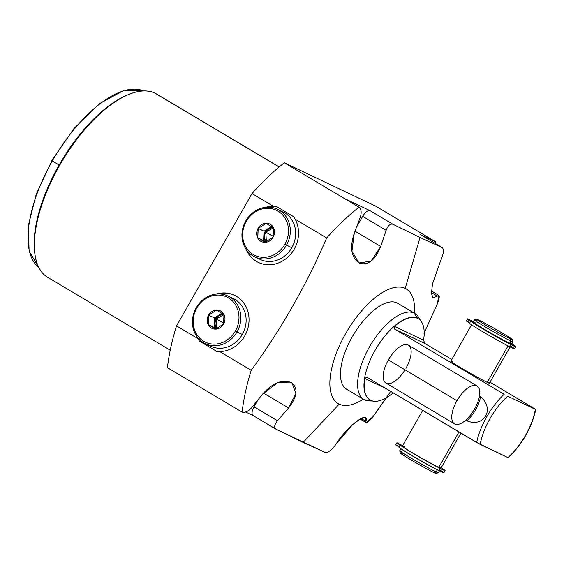 <?xml version="1.0" encoding="UTF-8"?>
<svg xmlns="http://www.w3.org/2000/svg" width="564" height="564" viewBox="0 0 564 564"><rect width="100%" height="100%" fill="white"/><g stroke="black" fill="none" stroke-linecap="round" stroke-linejoin="round"><path stroke-width="0.85" d="M34.764 253.017A105.214 46.29 -59.3 0 1 61.243 161.353A105.214 46.29 -59.3 0 1 129.135 94.315M391.028 390.922L373.03 416.648C368.44 422.309 366.064 423.874 365.909 421.343C369.653 409.161 346.451 426.885 336.137 443.946C332.154 449.621 328.643 452.525 325.604 452.659L276.036 429.183C273.857 427.59 274.344 424.777 277.488 420.758L288.585 407.991C297.496 396.436 298.391 387.926 291.264 382.477C282.042 379.05 272.334 383.09 262.154 394.596L251.636 407.744C248.371 411.36 245.199 412.813 242.111 412.108L167.423 367.693A171.957 75.654 -59.3 0 1 176.525 325.886L197.675 338.463A29.857 26.79 -64.6 0 1 196.476 335.954A29.857 26.79 -64.6 0 0 197.675 338.463L199.515 341.142A29.857 26.79 115.4 0 1 197.062 336.793A29.857 26.79 -64.6 0 0 199.515 341.142L217.02 351.548L219.685 351.555L251.213 370.301A171.957 75.654 120.7 0 0 242.111 412.108L167.423 367.693A171.957 75.654 -59.3 0 1 176.525 325.886L197.675 338.463L199.515 341.142L217.02 351.548L219.685 351.555A29.857 26.79 -64.6 0 0 248.992 317.997A29.857 26.79 -64.6 0 0 216.364 294.055A29.857 26.79 -64.6 0 1 234.469 295.268A29.857 26.79 -64.6 0 1 247.984 327.938A29.857 26.79 -64.6 0 1 219.685 351.555L251.213 370.301C281.246 329.101 306.407 284.989 326.69 237.973L295.162 219.227L293.872 216.816L276.367 206.403L273.152 206.142L252.002 193.565A171.957 75.654 -59.3 0 1 284.305 162.777L358.993 207.185A171.957 75.654 120.7 0 0 326.69 237.973A171.957 75.654 -59.3 0 1 358.993 207.185C361.312 209.237 361.75 212.593 360.29 217.246L354.284 233.073C349.567 247.688 351.252 257.706 359.338 263.127C368.088 265.736 375.215 260.18 380.714 246.468L386.114 230.309C388.011 225.494 390.281 223.478 392.918 224.268L420.025 237.493L442.486 247.737C444.164 249.993 443.523 254.371 440.554 260.878L432.454 284.087L431.481 293.414L432.955 298.06M405.206 288.408A66.658 29.328 -59.3 0 1 414.427 313.217A66.658 29.328 120.7 0 0 405.206 288.408L420.025 237.493L405.206 288.408A66.658 29.328 120.7 0 0 345.619 333.648A66.658 29.328 120.7 0 0 339.204 404.127A66.658 29.328 -59.3 0 1 345.619 333.648A66.658 29.328 -59.3 0 1 405.206 288.408M363.329 399.15A66.658 29.328 -59.3 0 1 339.204 404.127A66.658 29.328 120.7 0 0 363.329 399.15M398.515 303.799A49.992 21.996 120.7 0 0 396.957 302.875A49.992 21.996 120.7 0 0 352.267 336.807A49.992 21.996 120.7 0 0 347.452 389.661M253.095 415.548A8.333 3.666 -59.3 0 1 254.033 406.813L277.488 420.758C274.344 424.777 273.857 427.59 276.036 429.183L253.095 415.548A8.333 3.666 -59.3 0 0 253.229 415.619A8.333 3.666 -59.3 0 1 254.033 406.813L277.488 420.758L288.585 407.991L263.444 393.037L288.585 407.991L295.917 393.432L291.99 382.928L277.65 382.639L262.154 394.596L251.636 407.744C248.371 411.36 245.199 412.813 242.111 412.108A171.957 75.654 -59.3 0 1 251.213 370.301C281.246 329.101 306.407 284.989 326.69 237.973L295.162 219.227A29.857 26.79 -64.6 0 1 290.686 254.188A29.857 26.79 -64.6 0 1 258.368 262.422A29.857 26.79 -64.6 0 1 245.982 249.161A29.857 26.79 -64.6 0 0 283.142 260.646A29.857 26.79 -64.6 0 0 295.162 219.227L293.872 216.816L276.367 206.403A29.857 26.79 115.4 0 0 266.885 207.192A29.857 26.79 115.4 0 1 276.367 206.403L273.152 206.142L252.002 193.565L176.525 325.886L252.002 193.565A171.957 75.654 -59.3 0 1 284.305 162.777L375.723 206.163L435.746 241.857L420.124 234.441L442.486 247.737L420.025 237.493L392.918 224.268L370.111 210.703L344.329 198.465L284.305 162.777L375.723 206.163L435.746 241.857L435.584 243.627L435.746 241.857L420.124 234.441A8.333 3.666 -59.3 0 1 420.258 234.511A8.333 3.666 -59.3 0 1 420.384 234.596A8.333 3.666 120.7 0 0 420.124 234.441L442.486 247.737C444.164 249.993 443.523 254.371 440.554 260.878L432.482 283.946L431.474 293.273L432.884 298.011L437.347 296.093C439.871 294.478 439.878 297.059 437.375 303.834L424.199 332.816M170.236 350.195L47.616 277.284A106.603 46.904 -59.3 0 1 60.679 163.574A106.603 46.904 -59.3 0 1 154.888 93.116L279.138 167L154.888 93.116A106.603 46.904 -59.3 0 1 156.595 94.026L279.208 166.937M158.202 95.09A106.603 46.904 120.7 0 0 154.888 93.116A106.603 46.904 120.7 0 0 129.854 94.033A106.603 46.904 120.7 0 0 61.793 161.678A106.603 46.904 120.7 0 0 34.855 253.786A106.603 46.904 120.7 0 0 49.322 278.193M34.855 253.786L34.658 252.263A105.214 46.29 -59.3 0 1 61.243 161.353A105.214 46.29 -59.3 0 1 128.423 94.583L129.854 94.026M276.036 429.183L303.143 442.409L339.204 404.127L303.143 442.409L325.604 452.659C328.643 452.525 332.154 449.621 336.137 443.946L352.465 424.812L360.361 418.869L365.275 417.579L366.121 422.626L373.03 416.648L386.516 397.641M423.973 333.282L437.375 303.834L438.87 295.43L437.347 296.093L431.474 292.596L437.347 296.093M245.629 412.016L253.158 415.59L245.629 412.016M273.152 206.142A29.857 26.79 -64.6 0 0 265.863 207.27A29.857 26.79 -64.6 0 1 273.152 206.142M38.719 267.329A102.761 45.212 -59.3 0 1 52.332 160.973L59.114 165.005L52.332 160.973A102.761 45.212 -59.3 0 1 143.601 90.959A102.761 45.212 120.7 0 0 52.332 160.973L51.81 160.634L52.332 160.973A102.761 45.212 120.7 0 0 38.719 267.329M51.895 160.705A101.647 44.718 -59.3 0 1 51.916 160.677L36.272 194.023L28.341 225.558L29.116 251.107L38.726 267.343M254.033 406.813L258.037 399.791L254.033 406.813M361.087 418.474L365.909 421.343L361.087 418.474M344.329 198.465L370.111 210.703A8.333 3.666 120.7 0 0 362.666 216.357L356.674 226.855L362.666 216.357A8.333 3.666 -59.3 0 1 370.111 210.703L392.918 224.268C390.281 223.478 388.011 225.494 386.114 230.309L362.666 216.357L386.114 230.309L380.714 246.468L355.017 231.184L380.714 246.468L371.056 261.104L358.979 262.951L351.915 251.297L354.284 233.073L360.29 217.246C361.75 212.593 361.312 209.237 358.993 207.185L344.329 198.465M234.603 295.339A29.857 26.79 -64.6 0 0 217.38 293.978A29.857 26.79 115.4 0 1 234.603 295.339M230.507 297.461A26.381 23.674 115.4 0 1 242.308 334.48A26.381 23.674 115.4 0 1 208.06 344.759M258.502 262.493A29.857 26.79 115.4 0 1 246.567 250A29.857 26.79 115.4 0 0 258.502 262.493M257.565 257.974A26.381 23.674 -64.6 0 0 291.814 247.695A26.381 23.674 -64.6 0 0 280.012 210.668M373.079 401.067L368.8 400.87A49.992 21.996 -59.3 0 1 364.605 399.862A49.992 21.996 -59.3 0 1 369.42 347.001A49.992 21.996 -59.3 0 1 414.11 313.076L417.557 318.35A47.214 20.769 120.7 0 0 394.49 326.394L394.419 329.016L424.875 343.476L451.778 359.472L424.875 343.476L423.571 340.205A47.214 20.769 120.7 0 0 418.312 318.752A47.214 20.769 120.7 0 0 417.557 318.35L417.332 318.216A47.214 20.769 -59.3 0 1 418.086 318.618A47.214 20.769 -59.3 0 1 418.199 318.688A47.214 20.769 120.7 0 0 417.332 318.216L414.11 313.076A49.992 21.996 120.7 0 0 369.928 346.113A49.992 21.996 120.7 0 0 363.808 399.439L346.656 389.238A49.992 21.996 -59.3 0 1 352.782 335.911A49.992 21.996 -59.3 0 1 396.957 302.875A49.992 21.996 -59.3 0 1 397.761 303.305L414.907 313.499A49.992 21.996 120.7 0 0 414.11 313.076L396.957 302.875L414.11 313.076A49.992 21.996 -59.3 0 1 418.551 317.201L420.772 320.874M363.808 399.439A49.992 21.996 120.7 0 0 364.605 399.862A49.992 21.996 120.7 0 0 371.732 400.701M419.806 319.858A49.992 21.996 120.7 0 0 414.907 313.499M364.605 399.862L370.527 400.179L364.605 399.862M370.802 400.32A47.214 20.769 120.7 0 0 393.186 392.861A47.214 20.769 -59.3 0 1 370.802 400.32A47.214 20.769 -59.3 0 1 364.788 378.472A47.214 20.769 120.7 0 0 370.047 399.918A47.214 20.769 120.7 0 0 370.802 400.32M534.63 408.745L489.975 382.188L535.8 409.513C531.584 427.977 522.419 444.051 508.298 457.735L507.882 457.573A44.436 19.55 120.7 0 0 535.384 409.358L507.713 396.224A44.436 19.55 120.7 0 0 480.211 444.439L507.882 457.573A44.436 19.55 120.7 0 0 535.384 409.358L507.713 396.224A44.436 19.55 120.7 0 0 480.211 444.439L366.917 377.238L364.788 378.472L385.621 388.356L364.788 378.472L366.769 377.161M417.332 318.216A47.214 20.769 120.7 0 0 375.532 349.553A47.214 20.769 120.7 0 0 369.935 399.848A47.214 20.769 -59.3 0 1 369.822 399.784A47.214 20.769 -59.3 0 1 375.61 349.419A47.214 20.769 -59.3 0 1 417.332 318.216M394.419 329.016L504.174 394.285A47.214 20.769 120.7 0 0 476.672 442.5A47.214 20.769 -59.3 0 1 504.174 394.285L394.419 329.016L424.875 343.476L423.571 340.205L394.49 326.394L394.419 329.016M465.765 420.138L466.865 420.793C484.053 428.09 495.192 408.681 480.556 396.788A22.045 9.701 -59.3 0 1 466.865 420.793C484.053 428.09 495.192 408.681 480.556 396.788L479.449 396.132M366.917 377.238L476.672 442.5L507.882 457.573M452.948 361.996A22.222 0.818 29.7 0 0 461.232 367.989A22.222 0.818 29.7 0 0 487.247 382.392A22.222 0.818 29.7 0 0 487.606 381.765M394.49 326.394A47.214 20.769 -59.3 0 1 417.557 318.35A47.214 20.769 -59.3 0 1 423.571 340.205L394.49 326.394M509.948 342.588A22.222 0.818 -150.3 0 1 509.595 343.215A22.222 0.818 -150.3 0 1 483.581 328.812A22.222 0.818 -150.3 0 1 475.29 322.819M512.359 339.556A20.551 0.761 29.7 0 0 498.583 330.878A20.551 0.761 29.7 0 0 478.639 319.971A20.551 0.761 -150.3 0 1 502.7 333.296A20.551 0.761 -150.3 0 1 510.371 338.837A20.551 0.761 29.7 0 0 512.359 339.556L512.979 341.826A22.222 0.818 -150.3 0 1 510.829 341.051L509.595 343.215A22.222 0.818 -150.3 0 1 487.684 331.23A22.222 0.818 -150.3 0 1 473.14 322.009L474.38 319.844A22.222 0.818 29.7 0 0 488.925 329.059A22.222 0.818 29.7 0 0 510.829 341.051A22.222 0.818 -150.3 0 1 488.579 328.854A22.222 0.818 -150.3 0 1 474.409 319.823L476.679 319.203A20.551 0.761 29.7 0 0 489.785 327.557A20.551 0.761 29.7 0 0 510.371 338.837L510.829 341.051A22.222 0.818 29.7 0 0 512.979 341.862L511.745 344.026A22.222 0.818 -150.3 0 1 509.595 343.215L510.829 341.051L510.371 338.837A20.551 0.761 -150.3 0 1 486.309 325.513A20.551 0.761 -150.3 0 1 478.639 319.971A20.551 0.761 29.7 0 0 476.679 319.203M476.531 320.655A22.222 0.818 29.7 0 0 474.38 319.844M401.864 451.56A22.222 0.818 29.7 0 0 399.714 450.784A22.222 0.818 29.7 0 0 414.603 460.168A22.222 0.818 29.7 0 0 436.162 471.955L434.047 472.632A20.551 0.761 -150.3 0 1 409.993 459.315A20.551 0.761 -150.3 0 1 402.322 453.766M434.047 472.632L436.162 471.955L437.396 469.791L436.162 471.955A22.222 0.818 29.7 0 0 438.284 472.78L436.014 473.4A20.551 0.761 -150.3 0 1 434.047 472.632A20.551 0.761 -150.3 0 1 414.11 461.733A20.551 0.761 -150.3 0 1 400.334 453.054L399.714 450.784M439.546 470.595L438.313 472.766A22.222 0.818 -150.3 0 1 436.162 471.955A22.222 0.818 -150.3 0 1 414.258 459.963A22.222 0.818 -150.3 0 1 399.714 450.749L400.948 448.577M401.223 448.909A22.222 0.818 29.7 0 0 416.979 458.652A22.222 0.818 29.7 0 0 437.1 469.643A22.222 0.818 -150.3 0 1 416.979 458.652A22.222 0.818 -150.3 0 1 401.223 448.909M403.768 450.558A20.741 0.768 29.7 0 0 433.349 467.648A20.741 0.768 -150.3 0 1 403.768 450.558M460.915 433.131L440.928 468.183A22.222 0.818 -150.3 0 1 438.778 467.373L458.969 431.975L438.778 467.373A22.222 0.818 -150.3 0 1 413.144 453.195A22.222 0.818 -150.3 0 1 404.106 446.801A22.222 0.818 -150.3 0 1 404.473 446.977M510.364 346.437L489.397 383.203A22.222 0.818 -150.3 0 1 487.247 382.392L508.058 345.901L487.247 382.392A22.222 0.818 -150.3 0 1 465.342 370.4A22.222 0.818 -150.3 0 1 450.798 361.186L471.765 324.42M439.13 466.745A22.222 0.818 -150.3 0 1 438.778 467.373A22.222 0.818 -150.3 0 1 416.866 455.381A22.222 0.818 -150.3 0 1 402.329 446.166L422.718 410.416M466.682 321.149L469.629 323.13L466.365 321.022L467.591 318.879L470.877 321.029A25.873 0.959 29.7 0 0 499.069 338.231A25.873 0.959 29.7 0 0 511.858 343.828A25.873 0.959 29.7 0 1 515.757 346.698A25.873 0.959 29.7 0 1 492.809 334.706A25.873 0.959 29.7 0 1 470.813 321.057A25.873 0.959 29.7 0 1 470.877 321.029L469.142 319.894L467.916 322.037L469.142 319.894L467.909 318.998L469.304 319.661L467.591 318.879M469.65 323.179A25.873 0.959 29.7 0 0 498.329 340.649A25.873 0.959 29.7 0 0 510.046 345.598M473.168 321.959L469.304 319.661L473.168 321.959M473.33 321.677L470.08 320.028L473.33 321.677M510.921 343.814A21.524 0.797 -150.3 0 1 491.9 333.973A21.524 0.797 -150.3 0 1 473.746 322.608A21.524 0.797 29.7 0 0 473.598 322.622A21.524 0.797 29.7 0 0 491.9 333.973A21.524 0.797 29.7 0 0 510.991 343.948A21.524 0.797 29.7 0 0 510.921 343.814M473.245 321.825L472.59 321.388L473.245 321.825M469.798 320.204L471.899 321.339L469.798 320.204M515.757 346.698L514.537 348.841A25.873 0.959 -150.3 0 1 491.589 336.856A25.873 0.959 -150.3 0 1 469.586 323.2L470.813 321.057M400.144 444.947A25.873 0.959 29.7 0 1 400.207 444.918L396.922 442.768L402.506 445.849L397.246 442.888L400.207 444.918A25.873 0.959 29.7 0 0 428.407 462.12A25.873 0.959 29.7 0 0 441.189 467.718A25.873 0.959 29.7 0 1 445.095 470.587L443.868 472.731A25.873 0.959 -150.3 0 1 420.92 460.746A25.873 0.959 -150.3 0 1 398.924 447.097L400.144 444.947A25.873 0.959 29.7 0 0 422.147 458.595A25.873 0.959 29.7 0 0 445.095 470.587M404.635 446.702L399.375 443.988L404.635 446.702M402.703 445.786L404.021 446.413L402.703 445.786M399.136 444.094L401.23 445.229L399.136 444.094M396.02 445.038L398.967 447.019L395.702 444.918L396.922 442.768M398.988 447.069A25.873 0.959 29.7 0 0 427.667 464.539A25.873 0.959 29.7 0 0 439.377 469.495M398.473 443.783L397.253 445.927L398.473 443.783M466.865 420.793A22.045 9.701 120.7 0 0 480.556 396.788M223.95 314.585L216.287 318.914L223.76 323.144L216.287 318.914A8.333 7.473 115.4 0 1 223.95 314.585L223.577 324.046A9.722 8.721 115.4 0 1 211.26 328.022A9.722 8.721 115.4 0 1 208.567 315.121A9.722 8.721 115.4 0 1 220.884 311.145A9.722 8.721 115.4 0 1 223.577 324.046A9.722 8.721 -64.6 0 0 220.884 311.145A9.722 8.721 -64.6 0 0 208.567 315.121L216.527 310.165L223.95 314.578L223.534 324.018L215.702 329.045L208.271 324.631L208.567 315.121A9.722 8.721 -64.6 0 0 211.26 328.022A9.722 8.721 -64.6 0 0 223.577 324.046L215.702 329.045L208.271 324.631L208.687 315.191L216.527 310.165L223.95 314.578M227.941 296.015L233.256 298.539A26.381 23.674 115.4 0 1 242.308 334.48L236.993 331.956A26.381 23.674 -64.6 0 0 227.941 296.015A26.381 23.674 -64.6 0 0 196.258 307.74A26.381 23.674 115.4 0 1 229.689 296.946A26.381 23.674 115.4 0 1 236.993 331.956L235.364 331.061A24.992 22.426 -64.6 0 0 228.448 297.891A24.992 22.426 -64.6 0 0 196.78 308.113L196.258 307.74A26.381 23.674 -64.6 0 0 205.31 343.688A26.381 23.674 -64.6 0 0 236.993 331.956L242.308 334.48A26.381 23.674 115.4 0 1 210.633 346.204L205.31 343.688M235.364 331.061A24.992 22.426 -64.6 0 0 228.448 297.891A24.992 22.426 -64.6 0 0 196.78 308.113A24.992 22.426 -64.6 0 0 203.696 341.283A24.992 22.426 -64.6 0 0 235.364 331.061L236.993 331.956A26.381 23.674 115.4 0 1 203.562 342.75A26.381 23.674 115.4 0 1 196.258 307.74L196.78 308.113A24.992 22.426 -64.6 0 0 203.696 341.283A24.992 22.426 -64.6 0 0 235.364 331.061M223.414 314.24A8.333 7.473 -64.6 0 0 218.437 315.445A8.333 7.473 -64.6 0 0 215.511 318.547L216.287 318.914L216.879 328.523A8.333 7.473 115.4 0 1 216.287 318.914L215.511 318.547A8.333 7.473 -64.6 0 0 214.313 322.678A8.333 7.473 -64.6 0 0 216.583 328.664A8.333 7.473 115.4 0 1 214.313 322.678A8.333 7.473 115.4 0 1 215.511 318.547A8.333 7.473 115.4 0 1 218.437 315.445A8.333 7.473 115.4 0 1 223.414 314.24M221.835 313.267L214.517 317.955L214.101 327.395L216.379 328.749L208.271 324.631L214.101 327.395L214.313 322.678L214.517 317.955L208.687 315.191L214.517 317.955L221.835 313.267M273.265 236.358L265.792 232.128L266.384 241.737A8.333 7.473 115.4 0 1 265.792 232.128L265.017 231.762A8.333 7.473 -64.6 0 0 263.811 235.886A8.333 7.473 -64.6 0 0 266.081 241.871A8.333 7.473 -64.6 0 1 263.811 235.886L264.022 231.169L267.942 228.653A8.333 7.473 -64.6 0 0 265.017 231.762L273.265 236.358M277.446 209.223L282.761 211.747A26.381 23.674 115.4 0 1 291.814 247.695L286.491 245.171A26.381 23.674 -64.6 0 0 277.446 209.223A26.381 23.674 -64.6 0 0 245.763 220.947L246.285 221.328A24.992 22.426 -64.6 0 0 253.201 254.491A24.992 22.426 -64.6 0 0 284.869 244.268L291.814 247.695A26.381 23.674 115.4 0 1 260.131 259.419L254.815 256.895A26.381 23.674 -64.6 0 0 286.491 245.171A26.381 23.674 115.4 0 1 253.067 255.964A26.381 23.674 115.4 0 1 245.763 220.947A26.381 23.674 -64.6 0 0 254.815 256.895M284.869 244.268A24.992 22.426 115.4 0 1 253.201 254.491A24.992 22.426 115.4 0 1 246.285 221.328A24.992 22.426 115.4 0 1 277.953 211.098A24.992 22.426 115.4 0 1 284.869 244.268A24.992 22.426 -64.6 0 0 277.953 211.098A24.992 22.426 -64.6 0 0 246.285 221.328L245.763 220.947A26.381 23.674 115.4 0 1 279.194 210.161A26.381 23.674 115.4 0 1 286.491 245.171L284.869 244.268M273.075 237.261A9.722 8.721 -64.6 0 0 270.389 224.359A9.722 8.721 -64.6 0 0 258.072 228.335A9.722 8.721 -64.6 0 0 260.765 241.237A9.722 8.721 -64.6 0 0 273.075 237.261L265.2 242.259L257.776 237.839L258.072 228.335A9.722 8.721 -64.6 0 0 260.765 241.237A9.722 8.721 -64.6 0 0 273.075 237.261A9.722 8.721 -64.6 0 0 270.389 224.359A9.722 8.721 -64.6 0 0 258.072 228.335L266.025 223.379L273.455 227.793L265.792 232.128A8.333 7.473 115.4 0 1 273.455 227.793L273.075 237.261M272.913 227.454A8.333 7.473 -64.6 0 0 267.942 228.653A8.333 7.473 -64.6 0 0 265.017 231.762A8.333 7.473 -64.6 0 0 263.811 235.886L264.022 231.169L258.192 228.399L257.776 237.839L265.2 242.259L273.039 237.232L273.455 227.793L266.025 223.379L258.192 228.399L264.022 231.169L267.942 228.653A8.333 7.473 -64.6 0 1 272.913 227.454M265.884 241.963L263.607 240.609L263.811 235.886L263.607 240.609L257.776 237.839L265.884 241.963M454.492 423.832L385.889 383.041A22.045 9.701 -59.3 0 1 388.363 359.924L456.967 400.715A22.045 9.701 120.7 0 0 454.492 423.832A22.045 9.701 120.7 0 0 474.55 409.062A22.045 9.701 -59.3 0 1 454.845 424.022A22.045 9.701 -59.3 0 1 456.967 400.715A22.045 9.701 -59.3 0 1 476.672 385.748A22.045 9.701 -59.3 0 1 474.55 409.062A22.045 9.701 120.7 0 0 477.024 385.938A22.045 9.701 120.7 0 0 456.967 400.715L388.363 359.924A22.045 9.701 -59.3 0 1 408.075 344.957A22.045 9.701 -59.3 0 1 405.953 368.271M405.022 369.829A22.045 9.701 -59.3 0 1 385.889 383.041A22.045 9.701 -59.3 0 1 388.363 359.924A22.045 9.701 -59.3 0 1 408.428 345.147L477.024 385.938M143.616 90.959L123.565 90.6L99.285 103.755L74.138 128.324L51.81 160.634M366.085 422.612L360.079 419.038M438.834 295.409L431.523 291.059M442.585 247.793L420.258 234.511"/></g></svg>
